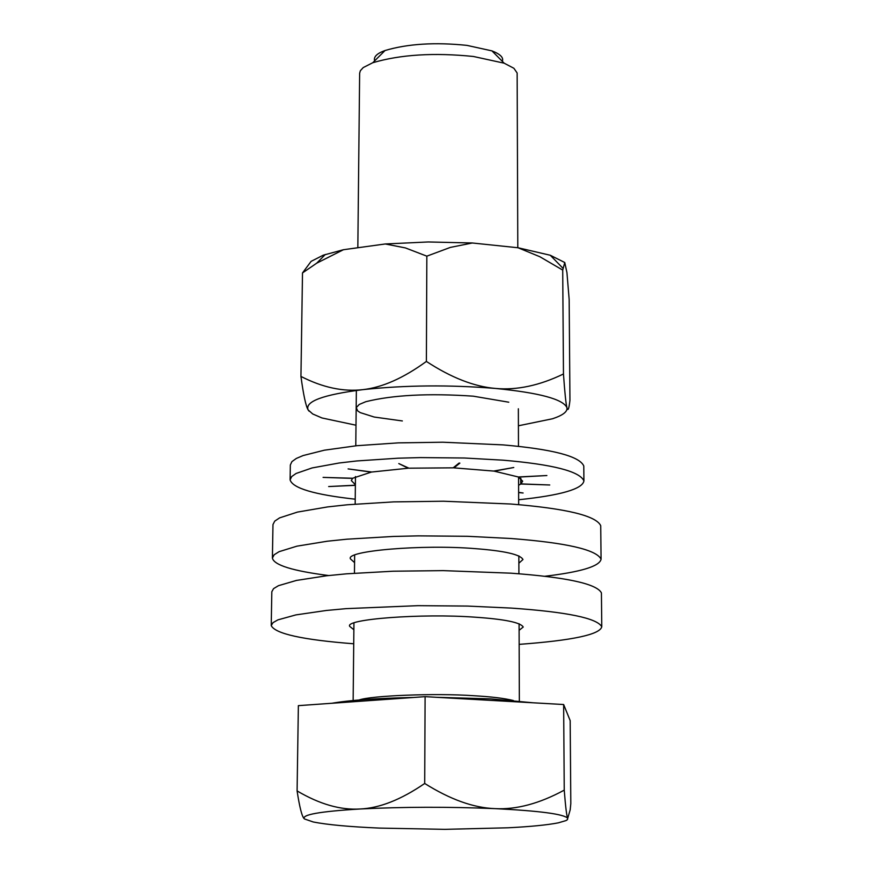 <?xml version="1.0" encoding="UTF-8"?>
<svg xmlns="http://www.w3.org/2000/svg" width="873" height="873" viewBox="0 0 873 873"><rect width="100%" height="100%" fill="white"/><g stroke="black" fill="none" stroke-linecap="round" stroke-linejoin="round"><path stroke-width="1.31" d="M517.798 247.736L517.143 72.994L513.891 68.28L504.158 63.183L473.428 56.483C434.099 52.467 400.554 54.541 372.771 62.725L363.233 67.57L360.353 70.724L359.643 73.223L357.832 247.746M502.324 61.339C503.819 57.64 500.36 54.159 491.957 50.885L466.924 45.374C434.983 42.079 407.702 43.792 385.058 50.514C376.918 53.417 373.437 56.876 374.626 60.892M533.108 702.787L490.67 698.88L436.762 697.32M413.726 697.462C376.656 698.258 349.353 700.19 331.827 703.278M425.096 696.654L298.37 705.646L297.093 790.916C319.594 804.208 340.59 810.231 360.091 808.987C379.537 808.169 401.078 799.668 424.704 783.474C450.293 799.515 473.733 807.907 495.013 808.627C448.209 806.707 403.239 806.827 360.091 808.987C319.693 811.443 301.152 814.76 304.448 818.939L313.276 821.984C327.364 824.756 349.462 826.796 379.58 828.095L444.968 829.35L508.097 827.79C530.402 826.655 547.153 825.007 558.349 822.835L566.031 820.576L567.483 819.594L567.734 818.285C566.741 816.582 565.573 807.198 564.242 790.13L563.642 704.522L425.096 696.654L424.704 783.474M563.642 704.522L570.178 720.618L570.811 803.586L570.189 809.838L567.734 818.285C563.882 814.083 539.645 810.875 495.013 808.627C516.314 809.784 539.394 803.618 564.242 790.13M304.197 818.699C301.971 816.571 299.603 807.318 297.093 790.916M519.151 644.361C572.437 640.444 599.969 634.573 601.77 626.759C597.176 618.182 566.948 611.951 511.076 608.077L467.524 606.069L417.971 605.666L346.232 608.634L326.36 610.467L295.903 614.898L277.92 619.863L272.998 622.656L271.23 625.603C275.181 633.765 302.669 639.822 353.729 643.783M353.871 629.749L349.767 626.432C343.864 619.143 422.117 613.239 475.054 617.189C504.638 619.197 520.69 622.482 523.222 627.043L519.108 630.328M601.77 626.759L601.421 592.887C596.837 583.841 566.697 577.271 510.989 573.179L443.266 570.626L393.068 571.215L346.614 573.812L326.808 575.744L296.427 580.425L278.487 585.674L273.576 588.62L271.819 591.73L271.23 625.603M544.676 576.289C580.851 572.001 599.653 566.304 601.071 559.2C596.499 549.684 566.435 542.788 510.891 538.499L467.579 536.295L418.32 535.869L393.319 536.448L346.996 539.187L327.244 541.227L296.951 546.16L279.065 551.681L274.155 554.77L272.398 558.043C273.893 565.104 292.651 570.931 328.674 575.536M354.569 562.616L350.499 558.938C344.628 550.852 422.434 544.261 475.065 548.626C504.485 550.852 520.45 554.486 522.971 559.538L518.878 563.183M601.071 559.2L600.722 525.699C596.161 515.725 566.184 508.501 510.792 504.016L443.462 501.222L393.559 501.888L347.378 504.769L327.681 506.907L297.464 512.08L279.622 517.875L274.733 521.116L272.976 524.553L272.398 558.043M518.66 499.76C560.782 495.318 582.531 489.022 583.917 480.903C579.781 471.344 552.838 464.447 503.088 460.18L464.414 458.009L420.459 457.594L398.143 458.194L356.795 460.955L339.161 462.996L312.098 467.939L296.078 473.472L291.68 476.582L290.098 479.877C292.662 488.225 314.378 494.675 355.224 499.192M355.376 484.679L351.339 480.587L352.55 478.382L323.086 477.389L352.692 478.251L371.265 472.118L348.109 468.91L371.8 472.02L408.16 468.223L398.797 463.574L408.946 468.19L453.152 467.841L459.045 463.094L459.864 463.127L453.96 467.863L493.594 471.071L513.782 467.502L494.216 471.158L518.311 476.974L546.88 475.534L518.573 477.095L522.676 481.187L520.908 483.893L549.75 484.984L520.745 484.013L518.606 485.246M518.638 492.372L523.113 492.994L518.638 492.547M355.366 485.333L328.663 486.556L355.366 485.202M583.917 480.903L583.786 466.007C579.65 456.273 552.74 449.235 503.055 444.892L442.851 442.218L398.241 442.873L356.959 445.688L324.396 450.184L303.106 455.553L296.307 458.456L291.909 461.631L290.338 464.982L290.098 479.877M518.573 476.964L518.671 504.67M520.908 483.893L520.886 478.469M520.745 484.013L520.723 478.349M453.96 467.863L453.971 467.186M508.773 402.202L473.275 396.178C428.708 393.134 392.883 394.978 365.787 401.7L359.229 404.472L356.249 407.615L357.712 410.943L360.222 412.602L374.211 417.043L402.344 420.95M518.409 425.784L552.5 418.767C562.932 415.308 567.734 411.587 566.915 407.615C563.107 399.179 539.285 392.785 495.449 388.441C449.464 384.72 405.279 385.124 362.884 389.642C323.021 394.727 304.775 401.471 308.114 409.895L312.72 413.977L321.951 417.96L355.998 425.216M564.766 262.522L566.937 272.594L569.163 299.461L569.949 400.336C568.934 409.197 567.919 411.62 566.915 407.615C565.911 403.719 564.766 392.512 563.467 373.982C539.481 385.56 516.805 390.384 495.449 388.441C474.094 386.608 451.068 377.605 426.384 361.433L426.842 256.16L450.304 247.419L472.326 242.989L518.038 247.757L550.274 255.254L564.766 262.522L562.714 270.084L563.467 373.982M426.384 361.433C403.566 378.053 382.396 387.459 362.884 389.642C343.318 391.944 322.672 387.536 300.945 376.438C303.444 394.88 305.834 406.032 308.114 409.895L309.097 411.194M300.945 376.438L302.505 272.933L311.137 261.343L323.261 255.189L343.438 249.722L385.266 243.971L428.239 241.963L472.326 242.989M562.714 270.084L539.787 256.695L518.038 247.757M302.505 272.933L316.724 263.166L343.438 249.722M385.266 243.971L405.41 247.921L426.842 256.16M359.109 699.993C371.101 695.595 435.409 693.053 473.155 695.683C490.844 696.665 504.245 698.28 513.368 700.528M356.359 390.46L355.78 445.808M355.464 476.527L355.169 504.092M354.645 555.293L354.46 573.201M353.936 623.147L353.139 700.528M518.355 408.782L518.475 446.376M518.846 555.861L518.911 573.779M519.086 623.726L519.348 701.106M504.158 63.183L491.957 50.885M372.771 62.725L385.058 50.514M562.976 268.284L550.274 255.254M325.323 254.469L316.724 263.166"/></g></svg>
